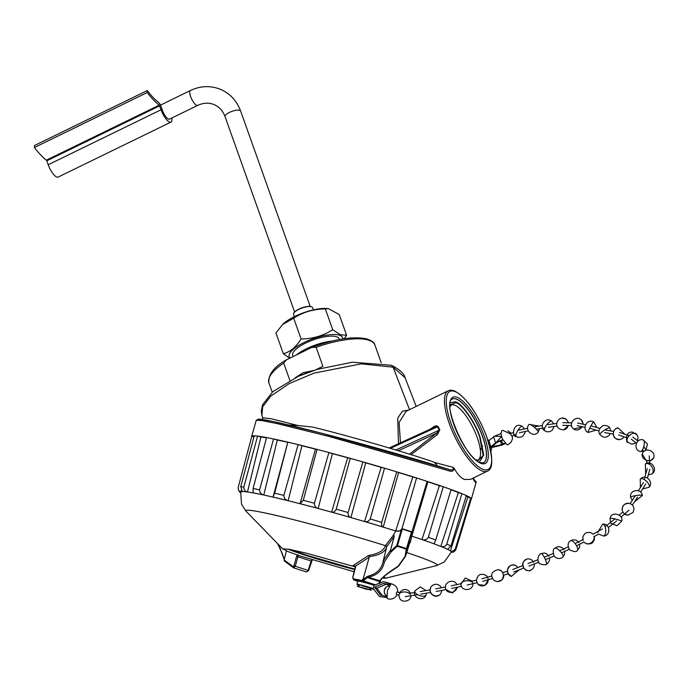 <?xml version="1.0" encoding="UTF-8"?>
<svg xmlns="http://www.w3.org/2000/svg" width="688" height="688" viewBox="0 0 688 688"><rect width="100%" height="100%" fill="white"/><g stroke="black" fill="none" stroke-linecap="round" stroke-linejoin="round"><path stroke-width="1.03" d="M358.113 581.033L355.257 580.457L357.786 581.274M366.609 583.063L361.742 581.773M339.373 339.502L339.15 338.883A24.665 7.749 160.4 0 0 305.678 343.054A24.665 7.749 160.4 0 0 292.684 355.429L293.036 356.427M290.087 357.88A28.303 8.884 -19.6 0 1 306.366 341.42A28.303 8.884 -19.6 0 1 340.035 335.4A28.303 8.884 -19.6 0 1 342.736 338.917M344.292 338.685L346.597 335.245L340.483 334.781L332.708 329.69C323.274 335.804 312.73 338.892 301.077 338.943C296.261 346.907 290.353 351.843 283.344 353.744L289.579 358.13M346.597 335.245L339.21 314.502L328.339 308.637L326.791 308.516A28.303 8.884 160.4 0 0 294.885 316.394A28.303 8.884 160.4 0 0 283.069 324.082A28.303 8.884 160.4 0 0 282.828 324.315M301.077 338.943L293.69 318.191L282.553 324.573L275.957 333.001L283.344 353.744M311.475 306.771A9.77 3.07 160.4 0 0 311.294 306.685A9.77 3.07 160.4 0 0 298.893 309.11A9.77 3.07 160.4 0 0 293.922 312.868A9.77 3.07 160.4 0 0 293.836 313.049M294.344 316.661L293.544 314.416A10.096 3.173 -19.6 0 1 293.724 313.238A10.096 3.173 -19.6 0 1 298.859 309.351A10.096 3.173 -19.6 0 1 311.681 306.839A10.096 3.173 -19.6 0 1 312.567 307.639L313.367 309.884M332.175 341.059A27.976 8.781 160.4 0 0 296.924 354.526M332.708 329.69L325.321 308.946C313.728 308.981 303.184 312.06 293.69 318.191M328.339 308.637L325.321 308.946M399.023 595.18L396.58 594.544A1.324 0.49 -75.3 0 1 396.555 594.535A1.324 0.49 -75.3 0 1 396.451 593.099A1.324 0.49 -75.3 0 1 397.26 591.981A1.324 0.49 -75.3 0 1 397.286 591.99L400.502 592.832M361.578 585.583L369.594 588.025M390.87 584.31A7.697 2.855 -75.3 0 1 392.065 584.026A7.697 2.855 -75.3 0 1 392.16 584.06A7.697 2.855 -75.3 0 1 392.22 584.078L385.22 582.065A8.273 3.07 104.7 0 0 385.099 582.134L390.87 584.31L387.464 590.338L387.069 597.657L379.432 596.419L373.12 588.524L374.031 585.342A9.598 0.49 -164.1 0 0 363.892 582.323A9.598 0.49 -164.1 0 0 357.837 581.076L356.934 584.258A9.598 0.49 -164.1 0 0 359.489 585.342M388.247 598.938A7.697 2.855 -75.3 0 1 388.152 598.913A7.697 2.855 -75.3 0 1 388.006 598.861A7.697 2.855 -75.3 0 1 387.069 597.657M388.152 598.913C392.126 599.661 395.101 598.276 397.079 594.742L397.079 594.673M382.296 595.464L376.869 588.18L374.59 587.199L380.369 594.957L386.828 596.659M380.92 596.814L379.432 596.419M389.804 585.342L385.951 584.327L376.869 588.18M390.062 585.032L383.672 583.355L374.59 587.199M374.031 585.342L383.646 581.635L385.099 582.134M385.951 584.327L383.672 583.355M373.12 588.524A9.598 0.49 -164.1 0 0 362.989 585.505A9.598 0.49 -164.1 0 0 356.934 584.258M369.869 588.412A9.598 0.49 -164.1 0 0 374.22 589.427M171.811 118.009A11.584 3.689 -116 0 1 170.934 122.111A11.584 3.689 -116 0 1 161.052 109.77L159.229 105.169A52.967 16.873 -116 0 1 147.249 92.536L147.284 90.567A49.665 15.815 64 0 0 158.515 102.409A3.973 1.264 -116 0 1 161.018 106.382L162.42 110.321A8.273 2.64 64 0 0 169.489 119.136L197.697 105.393A8.273 2.64 64 0 1 196.708 105.35A8.273 2.64 64 0 1 191.126 97.834A8.273 2.64 64 0 1 190.447 90.506L160.485 105.109M159.642 105.832L46.793 160.82L48.203 164.759A11.584 3.689 64 0 0 58.084 177.1L170.934 122.111M46.793 160.82L46.38 160.158A52.967 16.873 -116 0 1 34.4 147.524L34.434 145.555L147.284 90.567M147.249 92.536L34.4 147.524M479.287 462.224L483.741 454.914L480.129 437.31C475.425 422.656 462.001 403.254 455.551 401.783L450.27 402.669M289.82 549.316L307.416 555.44L354.896 569.157M454.338 468.519C453.358 470.988 451.904 471.848 449.978 471.099L449.359 469.594C452.575 470.394 453.805 469.637 453.048 467.324L454.338 468.519C457.477 474.333 460.883 477.988 464.529 479.484L470.506 479.373L487.405 471.142A44.694 14.233 -116 0 1 482.064 470.936A44.694 14.233 -116 0 1 451.93 430.353A44.694 14.233 -116 0 1 448.249 390.784C449.367 389.941 451.457 389.993 454.51 390.939C465.974 397.243 476.449 411.811 485.952 434.661C493.133 456.823 493.614 468.984 487.405 471.142M251.731 436.596A114.217 5.865 15.9 0 1 251.696 436.321A114.217 5.865 15.9 0 1 338.006 454.974A114.217 5.865 15.9 0 1 460.633 493.141A114.217 5.865 15.9 0 1 471.392 498.912A114.217 5.865 15.9 0 1 471.211 499.135M471.392 498.912L475.95 482.907L474.109 480.757L473.705 477.816M450.95 545.971L447.621 549.334A109.512 5.624 -164.1 0 0 441.051 546.496A109.512 5.624 -164.1 0 0 440.819 546.401L458.371 492.574L461.88 493.657L446.77 544.165A113.193 5.814 15.9 0 1 450.95 545.971L466.335 495.575A114.113 5.857 15.9 0 0 461.88 493.657M451.053 489.77A111.49 5.728 15.9 0 1 458.268 492.531A111.49 5.728 15.9 0 1 458.371 492.574M439.4 485.642L443.227 486.751L428.357 537.345A113.193 5.814 15.9 0 1 435.762 539.968L434.033 543.812A109.512 5.624 -164.1 0 0 421.976 539.547L439.4 485.642A111.49 5.728 15.9 0 0 427.91 481.798L411.845 536.15A109.512 5.624 15.9 0 0 411.768 536.133L410.349 542.067C410.555 540.415 410.392 540.544 409.85 542.445L405.894 555.405L405.043 556.429L406.298 549.162L411.484 532.03L411.768 536.133M411.759 536.15A109.512 5.624 15.9 0 1 441.042 546.513A109.512 5.624 15.9 0 1 451.354 552.06L451.354 552.043A109.512 5.624 -164.1 0 0 451.354 552.043A109.512 5.624 -164.1 0 0 450.382 550.864L467.874 497.054A111.49 5.728 15.9 0 0 466.189 496.048M289.872 380.387L283.705 363.075L286.578 359.747L311.673 347.466L316.119 347.285L322.896 366.317L315.654 369.843M354.208 571.797L300.587 556.085L287.859 551.544L282.854 548.792L289.708 549.411L307.046 553.341L355.335 566.878M367.564 583.338L362.189 581.618L363.281 580.939L362.215 580.087L361.664 580.431L362.189 581.618L356.831 580.552L356.298 579.356L353.125 578.72L352.781 577.714L355.644 566.938M378.985 583.605L379.681 580.784L368.501 577.198L368.097 576.157L366.67 576.845L367.332 577.585L363.281 580.939L375.811 584.955M366.67 576.845L362.937 579.846L363.608 580.457L362.542 579.614L362.215 580.087M286.371 550.933L284.144 559.929L293.122 566.663L293.948 565.837L308.465 570.49L306.513 571.977L293.595 567.832L306.513 571.977M293.122 566.663L293.595 567.832L295.272 566.198L297.904 556.764L296.58 556.403L297.388 554.803L298.351 555.741L297.904 556.764L311.105 560.995L312.111 559.783M384.36 561.95L391.059 551.965L390.414 550.443L383.285 560.72L384.36 561.95C382.777 570.06 377.488 575.142 368.501 577.198L367.332 577.585L379.604 581.523L380.24 581.205L379.604 581.523M362.937 579.846L369.37 556.678C379.312 555.216 385.074 552.034 386.665 547.115L386.51 546.263L385.4 545.644L385.074 546.642C382.838 551.165 377.325 554.107 368.553 555.457L369.258 556.687M386.682 547.029L383.285 560.72C381.814 568.864 376.749 574.007 368.097 576.157M379.604 583.347L380.206 581.308M380.619 580.173L379.681 580.784C382.726 576.828 388.84 572.012 398.017 566.336L405.043 556.429M312.232 559.559L311.69 560.015M311.105 560.995L308.198 570.343M284.144 559.929L284.591 561.159M284.23 559.576L278.838 544.896M355.3 566.439L353.047 565.639L355.464 566.155L369.232 557.151M354.707 566.069L355.309 566.585M297.895 554.881L298.351 555.741M282.966 549.136L245.994 511.158A99.588 5.117 15.9 0 1 288.642 518.442A99.588 5.117 15.9 0 1 385.4 545.644L392.599 536.296L395.781 530.998L399.418 530.99L402.274 529.081L397.509 545.661L396.632 545.739L397.234 546.255L391.059 551.965M406.797 548.998L406.496 548.542A112.892 5.796 15.9 0 0 397.509 545.661L397.234 546.255A112.772 5.788 15.9 0 1 406.298 549.162L406.797 548.998L405.576 556.265L398.412 566.37M368.553 555.457L353.047 565.639L355.318 566.706M379.819 583.252L380.989 579.623M390.457 551.475L396.632 545.739M385.443 545.352L386.716 546.668L394.19 536.408C394.319 535.083 393.785 535.049 392.599 536.296M390.414 550.443L393.992 537.362M406.875 548.68L411.536 533.243M383.723 576.785L385.633 578.083L382.253 578.152M402.274 529.081L411.484 532.03M409.498 543.615L410.349 542.067C410.555 540.415 410.392 540.544 409.85 542.445M307.192 372.741L300.157 375.536M451.216 552.455L451.698 552.232M455.972 549.273L471.289 498.869A114.113 5.857 15.9 0 0 470.712 498.009L455.43 548.456A113.193 5.814 15.9 0 1 455.972 549.273C454.759 551.621 453.186 552.593 451.259 552.189M450.382 550.864C452.472 551.552 454.157 550.744 455.43 548.456M470.712 498.009L467.874 497.054M440.819 546.401L441.472 546.539C443.786 547.055 445.549 546.263 446.77 544.165M398.627 472.57L383.207 527.111C381.806 526.544 381.298 524.97 381.685 522.381L396.727 471.839L398.627 472.57A111.49 5.728 15.9 0 1 412.8 476.947L416.575 477.979L401.981 528.659C400.597 530.938 398.498 531.712 395.703 530.973L412.8 476.947M383.207 527.111A109.512 5.624 -164.1 0 0 364.563 521.53C367.022 522.132 368.914 521.272 370.239 518.95A113.193 5.814 15.9 0 1 381.685 522.381M364.563 521.53L381.186 467.35L384.532 468.193L370.239 518.95M365.724 462.852L350.932 517.574C348.833 516.843 347.887 515.157 348.094 512.526L362.877 461.906L365.724 462.852A111.49 5.728 15.9 0 1 381.186 467.35M350.932 517.574A109.512 5.624 -164.1 0 0 331.616 512.13C333.525 512.543 335.065 511.562 336.234 509.18A113.193 5.814 15.9 0 1 348.094 512.526M331.616 512.13L347.646 457.769L350.244 458.346L336.234 509.18M332.407 453.607L318.174 508.466C315.586 507.641 314.33 505.895 314.407 503.229L328.898 452.523L332.407 453.607A111.49 5.728 15.9 0 1 347.646 457.769M318.174 508.466A109.512 5.624 -164.1 0 0 300.08 503.702L303.288 500.305A113.193 5.814 15.9 0 1 314.407 503.229M300.08 503.702L315.474 449.152L317.065 449.41L303.288 500.305M301.946 445.738L288.152 500.692C285.322 499.841 283.912 498.078 283.912 495.412L298.119 444.62L301.946 445.738A111.49 5.728 15.9 0 1 315.474 449.152M288.152 500.692A109.512 5.624 -164.1 0 0 273.041 497.071L274.641 493.184A113.193 5.814 15.9 0 1 283.912 495.412M273.041 497.071L287.799 442.341L274.641 493.184M277.316 440.002L263.788 494.999C261.01 494.216 259.617 492.488 259.608 489.83L273.54 438.97L277.316 440.002A111.49 5.728 15.9 0 1 287.799 442.341M263.788 494.999A109.512 5.624 -164.1 0 0 253.15 492.875L253.081 488.523A113.193 5.814 15.9 0 1 259.608 489.83M273.54 438.97A114.113 5.857 15.9 0 0 266.574 437.577L253.081 488.523M260.924 436.975L247.482 491.954C245.014 491.309 243.81 489.667 243.87 487.035L257.579 436.123L260.924 436.975A111.49 5.728 15.9 0 1 266.505 437.86M247.482 491.954A109.512 5.624 -164.1 0 0 242.348 491.533L240.723 486.777A113.193 5.814 15.9 0 1 243.87 487.035M257.579 436.123A114.113 5.857 15.9 0 0 254.225 435.848L240.723 486.777M241.17 490.449L240.826 491.86C238.908 491.404 238.048 489.882 238.237 487.302L251.791 436.364L253.958 436.846M240.594 492.565L240.576 492.556C239.415 492.462 238.616 490.819 238.168 487.637L238.237 487.302M240.826 491.86A109.512 5.624 -164.1 0 0 240.714 492.023A109.512 5.624 -164.1 0 0 240.714 492.032A109.512 5.624 15.9 0 1 395.781 531.024A109.512 5.624 -164.1 0 0 395.703 530.973M401.981 528.659A113.193 5.814 15.9 0 1 411.897 531.833L411.845 536.15M427.91 481.798L427.136 481.368L411.897 531.833M428.357 537.345C426.887 539.624 424.754 540.355 421.976 539.547M435.762 539.968L451.113 489.546A114.113 5.857 15.9 0 0 443.227 486.751M288.229 442.255A114.113 5.857 15.9 0 1 298.119 444.62M317.065 449.41A114.113 5.857 15.9 0 1 328.898 452.523M350.244 458.346A114.113 5.857 15.9 0 1 362.877 461.906M384.532 468.193A114.113 5.857 15.9 0 1 396.727 471.839M416.575 477.979A114.113 5.857 15.9 0 1 427.136 481.368M449.978 471.099L328.288 436.252L277.273 423.653L261.715 420.531L256.254 420.308L258.636 419.095L265.25 419.947C277.255 422.148 297.766 427.016 326.774 434.567C368.699 445.489 420.411 460.263 449.41 469.612L322.706 433.509L273.342 421.555L260.279 419.224L258.611 420.127M429.948 429.321L433.079 427.196C434.971 425.717 436.631 425.494 438.05 426.526L439.821 429.751L436.347 433.337L398.318 450.735M433.079 427.196L433.105 427.962L434.532 427.222M389.15 447.991L434.541 427.222L437.43 426.809L390.354 448.344M438.05 426.526L437.43 426.809L439.245 430.138L395.849 449.995M439.821 429.751L437.456 434.472L436.347 433.337L409.463 454.157M437.456 434.472L411.08 454.656M474.109 480.757L473.224 479.14M436.846 466.086C437.387 465.406 436.502 464.176 434.197 462.413L453.048 467.324M262.704 417.728L271.425 418.803L298.119 425.562L288.513 424.986M434.197 462.413L433.621 461.949A100.336 5.151 15.9 0 0 312.481 427.016L298.119 425.562M400.476 442.805L399.083 422.509L406.058 411.355L448.249 390.784M398.464 443.726L397.733 418.123L402.437 411.192L408.835 409.988M416.197 406.402L405.103 377.772L393.132 367.168L361.252 363.84L314.046 373.12L289.166 383.603L270.84 396.064L262.635 406.823L261.965 415.483L262.782 418.235L262.317 419.465M409.523 409.652L393.132 367.168L391.309 365.251L352.359 362.232L317.202 369.361L298.532 376.233L272.844 391.618L262.61 404.69L261.294 411.157L261.904 415.285M516.103 434.231L511.915 436.072A1.324 0.439 -113.7 0 1 511.201 435.461A1.324 0.439 -113.7 0 1 510.72 434.085L502.773 430.318L501.741 430.688L502.773 430.318M501.81 430.662L501.01 433.569A7.697 2.546 -113.7 0 0 501.638 436.459L496.779 441.739A8.273 2.735 66.3 0 0 496.908 442.006L502.894 439.598A7.697 2.546 -113.7 0 1 501.638 436.459L495.05 436.201A8.273 2.735 66.3 0 1 495.025 435.977L501.01 433.569M502.894 439.598L507.022 444.74L507.933 444.783L511.064 442.255L512.388 439.193L512.311 435.9M507.787 430.826L511.201 433.492M500.795 442.117L501.604 444.689L503.994 443.64M503.023 439.856L496.581 442.685L491.937 446.83L501.604 444.689M488.05 440.552A9.598 8.591 111.8 0 1 488.394 440.956L495.025 435.977M488.901 440.733L490.785 446.761L496.908 442.006M490.785 446.761L490.277 446.985A9.598 8.591 111.8 0 1 490.183 448.06M504.932 443.7L501.819 445.17L491.653 447.535L490.277 446.985M495.429 442.616L493.545 436.588M491.653 447.535A9.598 8.591 111.8 0 1 490.871 451.199M487.766 439.684A9.598 8.591 111.8 0 1 488.996 440.647M370.531 589.891L365.939 589.134L357.235 586.253L370.531 589.891M361.922 587.672L366.764 588.997L361.922 587.672M588.128 432.477A5.96 0.671 -61.6 0 1 591.8 424.436A5.96 0.671 118.4 0 1 593.787 421.993C587.242 417.977 581.179 429.192 588.128 432.477L596.169 430.12M487.56 577.18L486.072 575.409A5.96 5.771 128.9 0 1 486.734 576.037A5.96 5.771 -51.1 0 1 487.525 577.189M477.928 584.052A5.96 5.771 -51.1 0 0 487.887 578.058M499.978 441.189L503.169 443.459A5.96 2.623 -73.8 0 1 501.81 440.389M642.661 488.876L648.904 487.328A5.96 2.761 -136.6 0 0 647.812 482.709A5.96 2.761 43.4 0 0 640.253 479.132L640.408 487.482M410.504 593.142L408.182 590.356L405.421 589.435L402.815 589.822L399.96 592.162L399.049 594.759A5.96 3.38 6 0 1 404.054 591.964A5.96 3.38 6 0 1 410.512 594.544M410.908 595.997A5.96 3.38 -174 0 0 410.917 595.756L410.908 595.997C411.192 601.88 398.627 604.296 399.049 594.759M594.097 536.64L598.637 534.086L603.488 536.021A5.96 2.657 -94.2 0 0 605.638 532.417A5.96 2.657 -94.2 0 0 604.804 526.114A5.96 2.657 85.8 0 0 602.619 524.136L597.666 532.632M618.013 427.824A5.96 5.693 -99.8 0 0 615.528 428.942A5.96 5.693 80.2 0 0 620.034 439.572C614.212 439.15 612.182 436.158 613.937 430.593C617.282 427.274 613.928 429.613 618.013 427.824L624.953 434.309M640.39 451.483A5.96 2.167 -76.6 0 0 644.252 443.803A5.96 2.167 103.4 0 0 643.142 439.881C635.755 437.723 632.84 450.115 640.39 451.483L643.624 451.345M648.268 474.909L651.768 473.972A5.96 3.956 -122.7 0 0 653.067 471.959A5.96 3.956 57.3 0 0 650.814 465.466A5.96 3.956 57.3 0 0 645.327 463.944L645.714 474.195M554.82 548.224A5.96 1.823 -133.1 0 1 555.44 548.052A5.96 1.823 46.9 0 1 560.858 552.034A5.96 1.823 46.9 0 1 562.965 556.927C562.784 557.641 558.217 560.402 554.167 556.205C552.765 551.527 552.98 548.869 554.82 548.224L556.661 547.055L559.198 546.625L562.07 547.536L564.117 549.703M594.337 536.502L594.38 539.753L592.549 542.694L590.657 543.804L587.079 543.959L584.662 542.651A5.96 5.143 -48.3 0 0 591.216 542.72A5.96 5.143 -48.3 0 0 594.028 536.262M190.447 90.506C200.294 85.871 210.141 85.407 219.988 89.139C229.878 93.327 236.758 100.62 240.628 111.035A8.273 2.597 160.4 0 0 239.88 110.381A8.273 2.597 160.4 0 0 229.388 112.436A8.273 2.597 160.4 0 0 225.028 116.59L294.602 311.974M530.138 570.524A5.96 5.564 -106.4 0 1 529.364 570.687A5.96 5.564 73.6 0 1 526.784 559.095C521.633 562.122 521.237 565.768 525.589 570.034C529.063 570.894 530.577 571.057 530.138 570.524L532.925 568.761L534.249 566.224L534.361 563.962M527.558 558.931A5.96 5.564 73.6 0 0 526.784 559.095L529.055 558.88L531.334 559.585L533.862 562.285M541.164 553.556A5.96 1.238 -115.6 0 1 541.413 553.548A5.96 1.238 64.4 0 1 545.085 558.897A5.96 1.238 64.4 0 1 546.306 564.306C546.435 564.951 544.69 564.934 541.078 564.263C536.124 563.025 537.706 554.425 541.164 553.556L544.432 553.014L546.392 553.599L549.058 556.239M583.381 424.281L581.145 419.732C575.306 414.658 567.471 424.539 573.697 429.037A5.96 5.083 -51.3 0 0 581.979 426.689M581.145 419.732A5.96 5.083 128.7 0 1 582.822 424.169M386.776 596.221A5.96 5.796 -131.2 0 1 386.183 586.993L389.657 585.531M161.052 109.77L48.203 164.759M46.38 160.158L159.229 105.169M460.917 584.232A5.96 3.019 175.6 0 1 465.69 580.87A5.96 3.019 -4.4 0 1 472.802 583.312C473.791 590.932 461.132 591.929 460.917 584.232L465.26 578.032L472.2 581.119M503.822 575.134L503.556 577.473L502.016 579.924L497.716 581.584A5.96 5.452 91.6 0 0 503.048 577.507A5.96 5.452 91.6 0 0 501.062 570.765A5.96 5.452 -88.4 0 0 498.06 569.664L500.941 570.507L503.023 572.605M551.733 421.151A5.96 1.84 -53.4 0 0 551.449 421.039A5.96 1.84 126.6 0 0 546.418 425.227A5.96 1.84 126.6 0 0 544.621 430.722C538.601 427.085 545.077 416.102 551.733 421.151L553.763 423.86M610.935 523.31L616.955 525.735L621.582 521.375A5.96 0.731 -165.5 0 0 617.136 519.492A5.96 0.731 -165.5 0 0 610.574 518.245A5.96 0.731 14.5 0 0 610.041 518.399L610.445 522.476M482.778 469.225A43.396 13.82 -116 0 1 450.941 423.197A43.396 13.82 -116 0 1 455.138 391.601A43.396 13.82 -116 0 1 486.975 437.62A43.396 13.82 -116 0 1 482.778 469.225M452.3 399.049A35.492 11.3 -116 0 1 456.66 399.152A35.492 11.3 -116 0 1 480.671 431.565A35.492 11.3 -116 0 1 483.389 462.852L480.147 462.611C465.458 459.008 441.601 402.17 452.3 399.049M480.792 463.308A36.834 11.73 -116 0 1 453.762 424.247A36.834 11.73 -116 0 1 457.322 397.415A36.834 11.73 -116 0 1 484.352 436.484A36.834 11.73 -116 0 1 480.792 463.308M483.337 462.878A35.484 11.3 64 0 0 482.589 436.846A35.484 11.3 64 0 0 456.548 399.212A35.484 11.3 64 0 0 452.248 399.074M287.928 549.093A52.641 2.7 -164.1 0 0 289.158 549.6A52.641 2.7 -164.1 0 0 354.776 569.612M477.498 461.141L483.165 455.43L479.717 437.147C475.202 423 462.078 404.037 455.86 402.661L450.021 404.75M449.995 406.771L451.113 405.146A30.53 9.727 -116 0 1 454.854 405.241A30.53 9.727 -116 0 1 477.257 437.62A30.53 9.727 -116 0 1 477.859 460.031L475.898 459.911M406.771 552.55A99.588 5.117 15.9 0 1 427.919 560.152A99.588 5.117 15.9 0 1 436.794 565.519L385.357 578.307M353.125 578.72L353.58 579.898L355.455 580.5M356.831 580.552L353.649 579.915L357.794 581.24M361.664 580.431L356.298 579.356M284.264 560.901L293.595 567.832M293.948 565.837L296.58 556.403M362.903 579.081L362.542 579.614M401.224 529.984L396.787 545.446M283.705 363.075A56.278 17.673 160.4 0 0 268.888 382.863C268.157 374.444 274.056 366.738 286.578 359.747M311.673 347.474C334.867 338.943 353.193 336.071 366.652 338.849C371.778 340.62 374.539 342.701 374.934 345.101A56.278 17.673 160.4 0 0 316.119 347.285M653.566 457.855A5.96 4.558 18.9 0 1 644.045 458.887A5.96 4.558 -161.1 0 1 642.282 453.994C644.458 446.572 656.429 450.752 653.566 457.855L649.524 461.665M414.855 590.872A5.96 2.855 -160.5 0 0 416.317 593.804A5.96 2.855 19.5 0 0 422.114 596.152A5.96 2.855 19.5 0 0 426.087 594.845C423.885 602.249 411.888 597.924 414.855 590.872L420.299 586.907L425.967 590.562M599.91 434.575A5.96 1.144 -33.7 0 1 599.902 434.257A5.96 1.144 146.3 0 1 604.829 429.931A5.96 1.144 146.3 0 1 609.826 427.962C610.187 428.555 608.871 424.926 603.204 425.545C598.956 428.4 597.863 431.41 599.91 434.575L602.447 436.717L604.442 437.215L606.532 436.992L609.207 435.358L610.368 433.56M539.143 426.07L529.106 424.419A5.96 1.264 40.7 0 1 532.572 425.881A5.96 1.264 40.7 0 1 537.294 430.249A5.96 1.264 -139.3 0 1 538.136 432.193L539.573 428.684M636.443 434.068A5.96 3.775 -43 0 0 636.219 433.844A5.96 3.775 137 0 0 629.331 435.538A5.96 3.775 137 0 0 627.731 442.186A5.96 3.775 137 0 0 627.955 442.41M642.377 495.523A5.96 0.877 -8.3 0 0 636.778 495.455A5.96 0.877 171.7 0 0 630.586 497.243C629.081 489.71 641.672 487.869 642.377 495.523L634.388 501.965M570.533 540.751A5.96 2.245 -124.2 0 1 574.996 543.417A5.96 2.245 -124.2 0 1 577.688 549.669A5.96 2.245 55.8 0 1 577.223 550.606C576.449 552.12 573.904 551.853 569.569 549.798C567.394 545.507 567.712 542.497 570.533 540.751L573.078 539.77L576.2 540.192L578.986 542.608M441.404 587.758L440.311 586.107L437.817 584.516L436.003 584.215L433.13 584.929L431.195 586.597A5.96 5.616 36.9 0 0 436.76 595.903A5.96 5.616 -143.1 0 0 440.724 593.753L441.92 590.356M624.472 513.893A5.96 5.814 91.3 0 1 623.122 505.998A5.96 5.814 -88.7 0 1 628.17 503.229C631.661 503.633 633.596 505.568 633.992 509.06L633.003 512.474L627.895 515.14L624.429 513.927M624.575 513.979A5.96 5.814 91.3 0 0 627.895 515.14M568.142 425.442A5.96 5.504 82.4 0 1 563.558 429.897C552.98 429.011 556.48 418.562 561.984 418.089A5.96 5.504 -97.6 0 1 566.293 419.499A5.96 5.504 82.4 0 1 568.142 422.81M522.158 426.319A5.96 1.6 -59.5 0 0 518.064 430.138A5.96 1.6 -59.5 0 0 515.905 436.33A5.96 1.6 120.5 0 0 516.112 436.588C511.055 436.347 513.583 421.245 522.158 426.319L524.531 428.925M511.33 576.424A5.96 5.538 -71.7 0 1 511.141 576.363A5.96 5.538 108.3 0 1 507.976 568.933A5.96 5.538 108.3 0 1 515.063 565.106C509.292 564.599 506.858 567.29 507.744 573.173L511.33 576.424L519.087 569.888M515.252 565.175A5.96 5.538 108.3 0 0 515.063 565.106L518.124 567.419M457.185 587.191A5.96 5.074 156.2 0 1 450.064 592.334A5.96 5.074 -23.8 0 1 445.953 589.539L452.549 592.987L457.365 587.199M430.731 592.428L420.695 594.165M430.12 589.848L420.256 591.551M596.909 427.583L593.787 421.993M491.937 575.942L481.97 578.771M492.66 578.488L482.692 581.317M486.072 575.409C480.551 572.923 477.334 574.686 476.406 580.698C477.567 583.863 478.289 585.187 478.581 584.68L485.023 585.359L488.282 579.726M503.169 443.459L505.568 443.648M500.976 433.199L500.322 433.844M648.904 487.328C654.469 482.039 645.249 473.275 640.253 479.132M461.467 586.305L451.689 588.429M460.969 583.699L451.122 585.841M548.353 427.248L557.185 426.07M548.001 424.625L556.833 423.447M476.99 582.693L467.169 585.058M476.371 580.122L471.074 581.394M642.592 449.625L643.796 451.629M643.805 446.495L646.066 450.262M628.901 510.178L621.058 517.058M622.872 511.941L619.312 515.063M577.18 425.683L584.998 427.334M577.688 423.086L585.548 424.737M645.705 483.922L640.657 492.126M643.452 482.537L638.395 490.742M537.835 559.783L527.988 563.575M538.79 562.251L528.943 566.043M553.023 553.599L544.277 557.263M554.046 556.042L545.421 559.662M618.658 434.971L627.568 437.989M619.449 432.442L629.142 435.728M603.488 536.021C611.202 535.866 610.196 523.129 602.619 524.136M624.102 436.82L622.485 438.548L620.034 439.572M637.587 497.114L632.341 505.069M635.368 495.67L630.131 503.607M645.894 449.978L647.511 444.095L643.142 439.881M536.391 429.2L544.913 427.807M533.931 426.913L542.23 425.562M646.806 460.358L646.961 463.506M649.248 455.86L649.661 464.477M651.768 473.972C658.39 470.377 651.682 459.403 645.327 463.944M564.728 551.346L564.444 554.752L562.965 556.927M283.069 324.082L282.553 324.573M592.592 533.75L590.175 532.443L586.597 532.598L584.714 533.707L582.874 536.649L583.132 540.51M397.759 592.368C397.922 588.18 396.03 585.402 392.065 584.026M225.028 116.59C222.783 110.673 219.051 106.64 213.839 104.507C208.696 102.495 203.313 102.787 197.697 105.393M310.202 306.418L240.628 111.035M519.414 432.743L528.221 430.834M518.855 430.163L527.662 428.246M590.588 428.504L598.921 430.92M591.327 425.958L599.661 428.375M549.609 557.908L549.454 560.6L548.009 563.085L546.306 564.306M510.582 433.767L513.282 432.58M522.94 565.545L512.715 569.535M523.878 568.021L513.678 572.003M573.697 429.037L582.831 426.878M386.794 596.427L384.42 593.237L384.3 590.166L386.183 586.993M602.404 528.926L593.03 534.198M604.64 432.571L613.343 434.068M605.096 429.966L613.713 431.445M497.716 581.584C495.3 581.265 493.769 580.474 493.115 579.201C490.14 574.626 491.782 571.444 498.06 569.664M554.107 426.483L552.24 430.292L549.574 431.729L546.969 431.772L544.621 430.722M582.848 539.65L575.116 543.572M584.043 542.006L576.57 545.799M621.582 521.375C624.386 515.097 611.615 510.281 610.041 518.399M355.3 566.594L352.695 577.662L353.589 579.898M398.378 566.387C384.601 575.598 382.872 576.991 380.567 580.311M312.309 559.843L308.62 570.515L306.547 571.986M277.574 543.597L282.329 553.668L284.204 559.662M313.547 370.522L303.021 372.741L295.247 377.729M245.994 511.158L241.514 504.235L240.714 492.023M451.354 552.06L444.242 562.001L436.794 565.519M272.207 392.177L268.888 382.863M381.178 362.653L374.934 345.101M473.757 477.79L473.602 479.321C475.881 481.136 476.664 482.331 475.941 482.899M256.254 420.308L251.696 436.321M482.675 445.979L480.379 450.201M405.094 377.781C404.105 373.567 399.513 369.396 391.309 365.251M511.244 433.474L510.152 432.167M649.825 469.311L647.408 477.988M647.27 468.605L644.226 479.545M614.909 518.915L605.07 526.776M616.637 520.919L608.416 527.49M646.875 461.794L642.282 453.994M426.422 593.176L426.087 594.845M610.815 430.946L609.826 427.962M529.106 424.419C523.774 429.923 533.449 438.299 538.136 432.193M635.85 442.745L634.216 443.691L631.403 444.044L627.731 442.186C626.476 444.147 624.257 430.731 632.771 432.21L637.165 435.005L638 437.379L637.484 440.655M632.177 500.503L630.586 497.243M507.615 571.143L502.661 572.717M508.243 573.723L503.324 575.288M579.657 544.234L579.58 547.416L577.223 550.606M431.195 586.597C429.037 590.674 430.009 593.753 434.102 595.842C436.519 596.806 438.729 596.109 440.724 593.753M445.962 589.556L436.218 591.474M445.454 586.959L435.702 588.876M568.047 546.908L559.671 550.761M569.157 549.308L561.494 552.834M622.786 512.018L622.072 509.318L623.061 505.895L624.498 504.39L628.17 503.229M561.984 418.089L566.233 419.147L568.615 422.828M568.546 425.468L563.558 429.897M369.267 587.578L371.21 590.235M360.598 584.895L357.235 586.253M525.099 431.514L524.858 433.122L522.975 436.011L520.979 437.121L518.262 437.344L516.112 436.588M632.9 437.086L638 441.06M631.274 439.168L636.374 443.149M456.866 584.74C454.192 577.593 442.539 582.564 445.953 589.539M417.59 594.673L405.189 596.685M415.079 592.394L409.274 593.34M562.732 425.313L571.573 425.554M562.801 422.673L571.642 422.905"/></g></svg>
